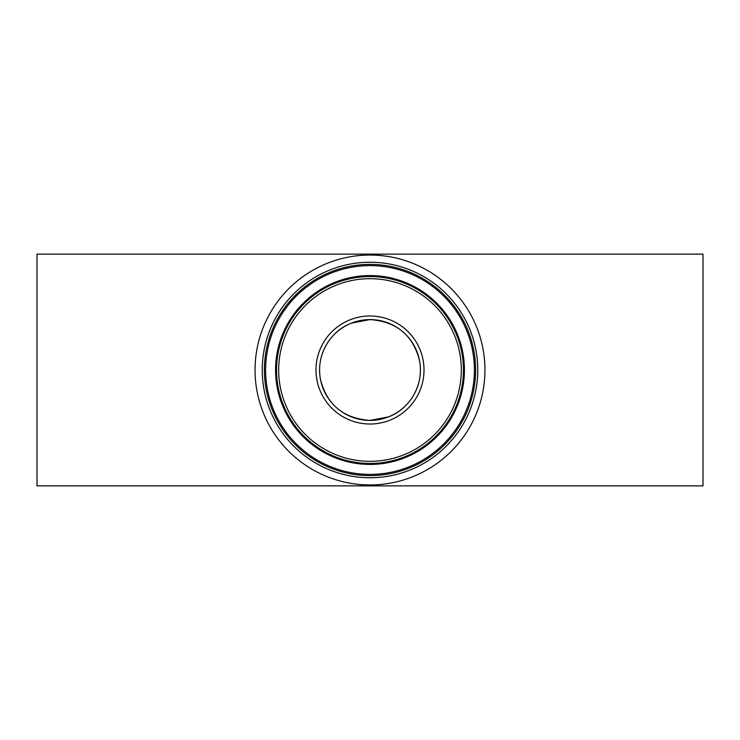 <?xml version="1.0" encoding="UTF-8"?>
<svg xmlns="http://www.w3.org/2000/svg" width="740" height="740" viewBox="0 0 740 740"><rect width="100%" height="100%" fill="white"/><g stroke="black" fill="none" stroke-linecap="round" stroke-linejoin="round"><path stroke-width="1.11" d="M388.694 416.814C410.089 408.757 424.344 384.476 419.478 360.38C412.929 335.091 396.437 321.502 370 319.597L351.417 323.149C329.938 331.196 315.693 355.385 320.512 379.592C327.025 404.863 343.526 418.47 370 420.403L388.694 416.814M703 254.135L703 485.865L37 485.865L37 254.135L703 254.135M370 420.403A50.403 50.403 0 0 0 420.403 370A50.403 50.403 0 0 0 370 319.597A50.403 50.403 0 0 0 319.597 370A50.403 50.403 0 0 0 370 420.403A50.403 50.403 0 0 1 319.597 370A50.403 50.403 0 0 1 370 319.597M370 464.424A94.424 94.424 0 0 1 275.576 370A94.424 94.424 0 0 1 370 275.576A94.424 94.424 0 0 1 464.424 370A94.424 94.424 0 0 1 370 464.424M370 474.396A104.395 104.395 0 0 1 265.604 370A104.395 104.395 0 0 1 370 265.604A104.395 104.395 0 0 1 474.396 370A104.395 104.395 0 0 1 370 474.396M370 484.95A114.95 114.95 0 0 0 484.95 370A114.95 114.95 0 0 0 370 255.05A114.95 114.95 0 0 0 255.05 370A114.95 114.95 0 0 0 370 484.95M370 475.616A105.617 105.617 0 0 0 475.616 370A105.617 105.617 0 0 0 370 264.384A105.617 105.617 0 0 0 264.384 370A105.617 105.617 0 0 0 370 475.616M370 262.247A107.753 107.753 0 0 1 477.753 370A107.753 107.753 0 0 1 370 477.753A107.753 107.753 0 0 1 262.247 370A107.753 107.753 0 0 1 370 262.247M370 461.316A91.316 91.316 0 0 0 461.316 370A91.316 91.316 0 0 0 370 278.684A91.316 91.316 0 0 0 278.684 370A91.316 91.316 0 0 0 370 461.316M370 276.547A93.453 93.453 0 0 1 463.453 370A93.453 93.453 0 0 1 370 463.453A93.453 93.453 0 0 1 276.547 370A93.453 93.453 0 0 1 370 276.547M370 315.989A54.011 54.011 0 0 1 424.011 370A54.011 54.011 0 0 1 370 424.011A54.011 54.011 0 0 1 315.989 370A54.011 54.011 0 0 1 370 315.989"/></g></svg>
